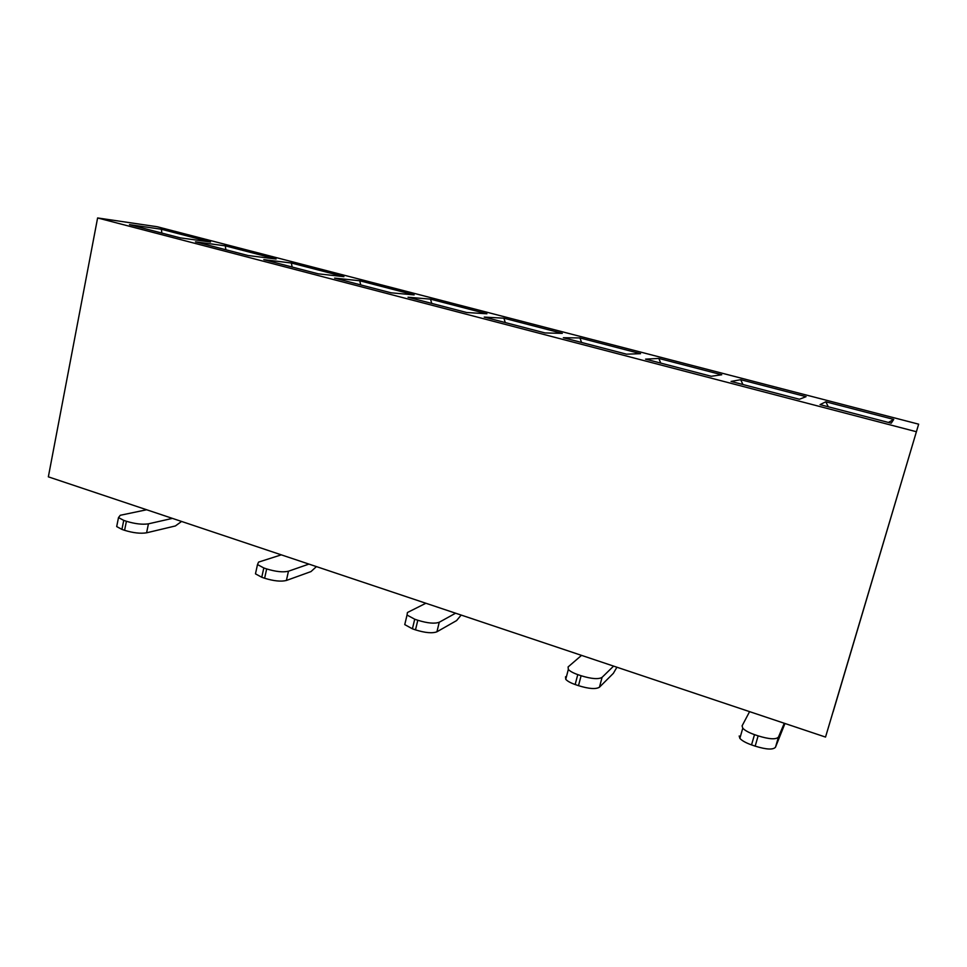 <?xml version="1.0" encoding="UTF-8"?>
<svg xmlns="http://www.w3.org/2000/svg" width="967" height="967" viewBox="0 0 967 967"><rect width="100%" height="100%" fill="white"/><g stroke="black" fill="none" stroke-linecap="round" stroke-linejoin="round"><path stroke-width="1.45" d="M784.273 723.256L778.471 737.047L775.498 747.225C773.104 749.945 766.335 749.582 755.167 746.137L751.54 744.892L754.502 734.63C748.809 732.623 744.904 730.484 742.777 728.199L742.088 725.854L749.594 711.639M775.498 747.225L784.962 723.485M754.502 734.63L758.128 735.863C769.309 739.296 776.09 739.695 778.471 737.047M751.54 744.892C745.871 742.874 741.979 740.698 739.864 738.377L739.187 735.996M833.191 711.652L918.65 424.175L157.258 226.749L97.607 217.95L48.35 476.84L825.528 737.072L833.119 711.627M828.308 406.781L825.782 401.788L893.726 419.424L891.236 423.183L820.052 404.629L825.782 401.788M888.407 422.446L893.726 419.424M825.528 737.072L918.65 424.175M916.257 431.693L97.607 217.95M731.076 381.433L740.71 379.693L806.067 396.663L799.419 399.25L731.076 381.433M645.569 359.144L658.805 358.431L721.733 374.761L711.253 376.272L645.569 359.144M563.362 337.725L579.922 337.942L640.541 353.68L626.519 354.176L563.362 337.725M484.237 317.091L503.88 318.191L562.31 333.373L545.025 332.938L484.237 317.091M408.038 297.232L430.533 299.154L486.909 313.779L466.59 312.498L408.038 297.232M334.618 278.097L359.748 280.768L414.154 294.899L391.043 292.808L334.618 278.097M263.81 259.639L291.369 263.012L343.926 276.659L318.228 273.83L263.81 259.639M195.479 241.835L225.299 245.848L276.091 259.035L247.987 255.518L195.479 241.835M129.505 224.634L161.416 229.264L210.528 242.016L180.213 237.858L129.505 224.634M742.922 384.528L740.71 379.693M660.739 363.096L658.805 358.431M581.59 342.475L579.922 337.942M505.294 322.591L503.88 318.191M431.717 303.408L430.533 299.154M360.703 284.902L359.748 280.768M292.131 267.025L291.369 263.012M225.867 249.752L225.299 245.848M161.803 233.059L161.416 229.264M172.416 518.385L148.434 523.836L146.597 532.805C140.553 533.784 133.216 532.95 124.586 530.315L121.927 529.396L123.74 520.367L118.494 517.587L120.271 515.278L146.658 509.754M146.597 532.805L175.39 525.951L181.578 521.455M308.932 564.099L288.456 571.219L286.401 580.466C281.046 581.796 273.794 581.046 264.62 578.242L261.767 577.263L263.81 567.955L257.5 564.571L258.564 562.105L281.3 554.84M286.401 580.466L310.987 571.582L316.439 566.602M455.602 613.199L439.248 622.252L436.927 631.789C432.394 633.506 425.25 632.877 415.496 629.88L412.413 628.816L414.722 619.206L407.034 615.06L407.421 612.522L425.879 603.251M436.927 631.789L456.593 620.584L461.174 615.072M613.598 666.106L602.078 677.347L599.455 687.199C595.914 689.386 588.915 688.879 578.496 685.663L575.16 684.527L577.77 674.603C573.141 672.984 569.986 671.255 568.33 669.442L568.1 666.94L581.53 655.372M599.455 687.199L613.344 673.346L616.922 667.218M123.74 520.367L126.411 521.273C135.054 523.896 142.391 524.755 148.434 523.836M121.927 529.396L116.693 526.58L117.067 524.694M263.81 567.955L266.674 568.922C275.861 571.715 283.113 572.488 288.456 571.219M261.767 577.263L255.469 573.842L255.965 571.545M414.722 619.206L417.804 620.258C427.583 623.244 434.727 623.908 439.248 622.252M412.413 628.816L404.75 624.609L407.034 615.06M577.77 674.603L581.107 675.74C591.55 678.931 598.549 679.475 602.078 677.347M575.16 684.527C570.53 682.895 567.399 681.155 565.743 679.305L565.538 676.743M758.128 735.863L755.167 746.137M126.411 521.273L124.586 530.315M266.674 568.922L264.62 578.242M417.804 620.258L415.496 629.88M581.107 675.74L578.496 685.663M742.777 728.199L739.864 738.377M118.494 517.587L116.693 526.58M257.5 564.571L255.469 573.842M568.33 669.442L565.743 679.305"/></g></svg>
